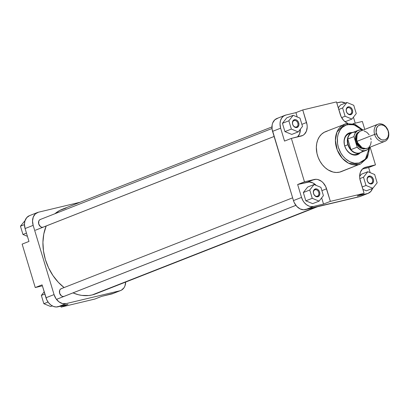 <?xml version="1.0" encoding="UTF-8"?>
<svg xmlns="http://www.w3.org/2000/svg" width="409" height="409" viewBox="0 0 409 409"><rect width="100%" height="100%" fill="white"/><g stroke="black" fill="none" stroke-linecap="round" stroke-linejoin="round"><path stroke-width="0.61" d="M64.474 296.208A4.1 3.114 -111.4 0 1 63.86 296.448L64.428 296.234M43.574 226.985A4.1 3.114 -111.4 0 1 42.96 227.23L43.533 227.01M125.67 282.046L124.893 286.096L124.004 287.788L121.396 290.185L111.703 293.974L101.688 296.361L113.319 293.36M42.086 284.863L46.8 299.889L48.579 302.752L50.874 305.007L53.492 306.464L56.207 306.995L67.966 304.414L57.95 306.806L66.028 303.631L62.475 303.575L58.952 301.837L55.992 298.682L54.054 294.587L33.155 225.369L32.531 220.962L33.313 216.913L35.384 213.841L38.426 212.21L80.113 202.256L38.426 212.21A11.626 8.824 -111.4 0 0 37.526 212.491L29.453 215.661A11.626 8.824 68.6 0 0 25.082 228.539L28.973 241.438L25.082 228.539L33.155 225.369L54.054 294.587L45.977 297.762L42.086 284.863L35.251 287.547L42.383 285.845L35.251 287.547L22.137 244.122L35.251 287.547L42.086 284.863M29.52 215.635L26.682 217.66L24.908 221.029L24.453 224.137L25.082 228.539L33.155 225.369A11.626 8.824 -111.4 0 1 37.526 212.491M60.834 306.116L61.13 307.098L94.852 299.045L61.13 307.098L67.966 304.414L61.13 307.098L60.834 306.116M119.776 290.799L66.028 303.631L119.776 290.799L111.703 293.974A11.626 8.824 68.6 0 0 112.598 293.693L120.675 290.518A11.626 8.824 -111.4 0 1 119.776 290.799M40.593 219.393L39.52 219.97L38.789 221.054L38.732 224.035L40.46 226.596L41.708 227.21L42.96 227.23A4.1 3.114 -111.4 0 1 38.732 224.035A4.1 3.114 -111.4 0 1 40.593 219.393M61.493 288.616L60.42 289.189L59.688 290.272L59.632 293.258L61.36 295.814L62.603 296.428L63.86 296.448A4.1 3.114 -111.4 0 1 59.632 293.258A4.1 3.114 -111.4 0 1 61.493 288.616M22.137 244.122L28.973 241.438L22.137 244.122M101.688 296.361L94.852 299.045L101.688 296.361M125.67 282.072A11.626 8.824 -111.4 0 1 120.675 290.518M54.054 294.587L45.977 297.762A11.626 8.824 68.6 0 0 57.95 306.806L66.028 303.631A11.626 8.824 -111.4 0 1 54.054 294.587M27.429 236.325L22.955 234.48L20.45 226.187L25.046 220.604L20.45 226.187L24.453 224.618L20.45 226.187L22.955 234.48L26.457 233.104L22.955 234.48L27.429 236.325M50.685 306.52L43.855 303.703L41.35 295.41L44.182 291.816L41.35 295.41L44.852 294.035L41.35 295.41L43.855 303.703L48.057 302.052L43.855 303.703L50.685 306.52L52.255 305.901L50.685 306.52M95.455 293.933L92.214 294.93L315.702 207.174L92.214 294.93L88.845 295.513L81.861 295.4L78.308 294.705L72.996 292.885A45.471 34.525 68.6 0 0 92.214 294.93A45.471 34.525 68.6 0 0 95.721 293.831L317.502 206.744M271.939 126.928L62.48 209.178A45.471 34.525 68.6 0 0 54.883 213.754L59.663 210.482L65.992 208.079M46.191 225.983A45.471 34.525 68.6 0 0 64.09 287.568L58.349 282.328L52.965 275.564L48.589 267.875L45.379 259.557L43.472 250.927L42.93 242.322L43.778 234.071L46.191 225.983M317.149 196.259A3.42 2.597 68.6 0 0 318.703 192.388A3.42 2.597 68.6 0 0 315.181 189.725L315.395 188.912A4.1 3.114 -111.4 0 1 319.623 192.102A4.1 3.114 -111.4 0 1 317.762 196.749L317.149 196.259A3.42 2.597 -111.4 0 1 313.688 193.769A3.42 2.597 -111.4 0 1 314.915 189.807A3.42 2.597 -111.4 0 1 315.181 189.725A3.42 2.597 -111.4 0 1 318.647 192.215A3.42 2.597 -111.4 0 1 317.415 196.172A3.42 2.597 -111.4 0 1 317.149 196.259L317.762 196.749L315.871 196.489L314.219 195.001L313.366 192.777L313.391 191.254L313.907 189.975L314.828 189.127L316.653 188.932L317.895 189.546L319.332 191.351L319.843 193.656L319.255 195.681L317.762 196.749A4.1 3.114 -111.4 0 1 313.539 193.554A4.1 3.114 -111.4 0 1 315.395 188.912L315.181 189.725L314.664 189.929L315.181 189.725A3.42 2.597 68.6 0 0 313.631 193.595A3.42 2.597 68.6 0 0 317.149 196.259M296.254 127.035A3.42 2.597 68.6 0 0 297.803 123.165A3.42 2.597 68.6 0 0 294.281 120.507L294.495 119.689A4.1 3.114 -111.4 0 1 298.723 122.879A4.1 3.114 -111.4 0 1 296.862 127.526L296.254 127.035A3.42 2.597 -111.4 0 1 292.788 124.551A3.42 2.597 -111.4 0 1 294.015 120.589A3.42 2.597 -111.4 0 1 294.281 120.507A3.42 2.597 -111.4 0 1 297.747 122.991A3.42 2.597 -111.4 0 1 296.515 126.954A3.42 2.597 -111.4 0 1 296.254 127.035L296.862 127.526L294.976 127.271L293.325 125.778L292.639 124.336L292.491 122.035L293.422 120.266L294.495 119.689L295.753 119.709L296.995 120.323L298.432 122.133L298.943 124.438L298.355 126.463L296.862 127.526A4.1 3.114 -111.4 0 1 292.639 124.336A4.1 3.114 -111.4 0 1 294.495 119.689L294.281 120.507L293.769 120.706L294.281 120.507A3.42 2.597 68.6 0 0 292.732 124.377A3.42 2.597 68.6 0 0 296.254 127.035M350.002 114.203A3.42 2.597 68.6 0 0 351.551 110.333A3.42 2.597 68.6 0 0 348.028 107.674L348.248 106.856A4.1 3.114 -111.4 0 1 352.471 110.052A4.1 3.114 -111.4 0 1 350.615 114.694L350.002 114.203A3.42 2.597 -111.4 0 1 346.535 111.718A3.42 2.597 -111.4 0 1 347.768 107.756A3.42 2.597 -111.4 0 1 348.028 107.674A3.42 2.597 -111.4 0 1 351.495 110.159A3.42 2.597 -111.4 0 1 350.268 114.121A3.42 2.597 -111.4 0 1 350.002 114.203L350.615 114.694L348.724 114.438L347.072 112.945L346.213 110.721L346.244 109.203L346.755 107.92L348.248 106.856L349.501 106.877L350.743 107.49L352.185 109.3L352.696 111.606L352.103 113.63L350.615 114.694A4.1 3.114 -111.4 0 1 346.387 111.504A4.1 3.114 -111.4 0 1 348.248 106.856L348.028 107.674L347.517 107.874L348.028 107.674A3.42 2.597 68.6 0 0 346.479 111.545A3.42 2.597 68.6 0 0 350.002 114.203M370.902 183.426A3.42 2.597 68.6 0 0 372.451 179.556A3.42 2.597 68.6 0 0 368.928 176.892L369.148 176.08A4.1 3.114 -111.4 0 1 373.371 179.27A4.1 3.114 -111.4 0 1 371.515 183.917L370.902 183.426A3.42 2.597 -111.4 0 1 367.435 180.936A3.42 2.597 -111.4 0 1 368.667 176.979A3.42 2.597 -111.4 0 1 368.928 176.892A3.42 2.597 -111.4 0 1 372.394 179.382A3.42 2.597 -111.4 0 1 371.167 183.339A3.42 2.597 -111.4 0 1 370.902 183.426L371.515 183.917L369.624 183.656L367.972 182.169L367.113 179.945L367.144 178.426L367.655 177.143L368.575 176.294L370.401 176.1L371.643 176.714L373.085 178.518L373.596 180.824L373.003 182.854L371.515 183.917A4.1 3.114 -111.4 0 1 367.287 180.722A4.1 3.114 -111.4 0 1 369.148 176.08L368.928 176.892L368.417 177.097L368.928 176.892A3.42 2.597 68.6 0 0 367.379 180.763A3.42 2.597 68.6 0 0 370.902 183.426M360.078 152.925A11.626 8.824 -111.4 0 1 356.653 154.934L356.04 154.444A10.941 8.308 -111.4 0 1 344.951 146.483A10.941 8.308 -111.4 0 1 348.887 133.809A10.941 8.308 -111.4 0 1 349.731 133.549A10.941 8.308 68.6 0 0 344.772 145.931A10.941 8.308 68.6 0 0 356.04 154.444L356.653 154.934L357.481 154.679L360.319 152.654M349.951 132.731A11.626 8.824 -111.4 0 1 352.077 132.557L349.951 132.731L348.33 133.344L345.723 135.747L344.833 137.439L344.117 140.415L344.393 144.791L345.498 148.017L346.617 149.98L349.577 153.14L353.1 154.878L356.653 154.934A11.626 8.824 -111.4 0 1 344.68 145.89A11.626 8.824 -111.4 0 1 349.951 132.731L349.751 133.472L349.951 132.731M369.291 147.889L368.504 153.263L366.403 157.818L363.177 161.172L359.097 163.033C354.971 164.842 342.885 161.555 338.391 147.393C334.306 133.135 342.911 124.903 347.507 124.633A1.365 0.884 -103.4 0 0 346.367 123.625A1.365 0.884 -103.4 0 0 346.28 123.651L344.623 124.172L336.955 132.056L335.39 140.302L337.256 150.011L342.282 158.283L348.534 163.196L358.662 164.663A1.365 0.884 -103.4 0 0 359.097 163.033L354.521 163.237L349.838 161.775L345.452 158.764L342.885 156.023L340.717 152.813L338.391 147.393L337.548 143.579L337.42 137.92L338.1 134.403L340.201 129.847L342.241 127.455L346.07 125.072L350.523 124.305L355.216 125.22L359.746 127.741L362.476 130.205M360.022 152.946A10.941 8.308 -111.4 0 1 347.906 144.699L348.212 144.602L347.906 144.699A10.941 8.308 -111.4 0 1 352.021 132.582A10.941 8.308 -111.4 0 1 353.448 132.204A10.941 8.308 68.6 0 0 347.906 144.699L344.772 145.931L347.906 144.699A10.941 8.308 68.6 0 0 361.321 152.255A10.941 8.308 -111.4 0 1 360.022 152.946L356.883 154.178A10.941 8.308 -111.4 0 1 356.04 154.444M363.08 130.072L355.104 124.356L346.357 123.63L325.569 131.652A21.473 16.304 68.6 0 0 317.849 156.524A21.473 16.304 68.6 0 0 339.608 172.143L358.662 164.663A21.473 16.304 -111.4 0 1 336.904 149.045A21.473 16.304 -111.4 0 1 344.623 124.172A21.473 16.304 -111.4 0 1 346.28 123.651A1.365 0.884 76.6 0 1 346.367 123.625A1.365 0.884 76.6 0 1 347.507 124.633L353.897 124.796L362.216 129.934M362.41 169.05L368.637 167.562L370.181 172.675L368.637 167.562L362.41 169.05M372.701 187.971L370.927 191.34L368.09 193.365L357.246 196.008L364.082 193.324L330.36 201.376L325.722 186.616L323.151 182.813L321.525 181.345L317.9 179.556L316.039 179.3L304.48 181.826L291.366 138.4L302.793 135.435L304.265 134.387L306.392 131.223L307.2 127.056L307.057 124.791L302.757 109.955L336.479 101.902L341.116 116.662L343.688 120.466L345.314 121.933L347.829 123.365A11.968 9.085 -111.4 0 1 340.273 114.474L336.479 101.902L302.757 109.955L295.922 112.639L297.236 116.989L295.922 112.639L285.906 115.026L295.922 112.639L302.757 109.955L306.551 122.521L301.888 124.356L306.551 122.521A11.968 9.085 -111.4 0 1 302.052 135.778A11.968 9.085 -111.4 0 1 301.131 136.069L291.366 138.4L304.48 181.826L297.645 184.51L309.204 181.985L312.916 182.93L316.321 185.497M361.408 174.224L359.639 176.463L361.408 174.224L367.824 171.703L363.499 177.179L366.004 185.476L372.834 188.293L377.159 182.813L374.654 174.52L367.824 171.703L361.408 174.224M362.88 189.357L366.413 190.814L362.88 189.357M336.776 102.884L341.403 102.005L345.354 103.099A11.626 8.824 -111.4 0 0 339.659 102.194L336.776 102.884M353.427 117.184L355.227 123.155L353.427 117.184M340.508 105.001L338.269 107.833L340.508 105.001L346.924 102.48L342.599 107.961L345.104 116.253L351.934 119.07L356.259 113.59L353.754 105.297L346.924 102.48L340.508 105.001M344.322 121.1L345.513 121.591L344.322 121.1M297.599 136.913A11.968 9.085 68.6 0 0 300.359 129.147L299.562 133.907L297.43 137.071M284.536 141.085L280.64 128.186L280.012 123.784L280.472 120.675L281.683 118.043L283.549 116.105L285.906 115.026A11.626 8.824 -111.4 0 0 285.012 115.307A11.626 8.824 -111.4 0 0 280.64 128.186L284.536 141.085L291.366 138.4L284.536 141.085M286.755 117.833L282.43 123.313L284.935 131.606L291.765 134.423L284.935 131.606L282.43 123.313L286.755 117.833L293.176 115.312L288.851 120.793L291.356 129.086L298.187 131.903L302.512 126.422L300.007 118.129L293.176 115.312L286.755 117.833M316.259 185.435A11.968 9.085 68.6 0 0 307.404 182.179L314.24 179.495L307.404 182.179L297.645 184.51L304.48 181.826L314.24 179.495A11.968 9.085 -111.4 0 1 326.566 188.805L330.36 201.376L323.524 204.06L313.514 206.453L305.436 209.623L359.184 196.79L367.262 193.621L357.246 196.008L364.082 193.324L360.288 180.758A11.968 9.085 -111.4 0 1 364.787 167.501A11.968 9.085 -111.4 0 1 365.707 167.209L375.472 164.878L370.114 147.148L375.472 164.878L364.046 167.843L362.573 168.891L360.447 172.056L359.639 176.223L359.782 178.488L364.082 193.324L330.36 201.376L323.524 204.06L321.658 197.864L323.524 204.06L313.514 206.453L310.866 206.571L309.051 206.11L306.433 204.653L304.138 202.399L302.885 200.543L301.54 197.409L297.645 184.51L301.54 197.409L293.463 200.579L294.281 202.706L296.776 206.402L300.078 208.897L303.688 209.812L360.119 196.494M307.655 187.056L303.33 192.532L305.835 200.829L312.665 203.646L305.835 200.829L303.33 192.532L307.655 187.056L314.076 184.536L309.751 190.011L312.256 198.309L319.086 201.126L323.412 195.645L320.907 187.348L314.076 184.536L307.655 187.056M369.828 147.26L367.42 157.751L360.319 164.142A21.473 16.304 -111.4 0 1 358.662 164.663L339.608 172.143A21.473 16.304 68.6 0 0 341.27 171.627L358.662 164.663A1.365 0.884 76.6 0 0 359.097 163.033L365.426 159.101L369.291 147.951M277.834 118.201L274.787 119.832L272.716 122.904L272.154 124.842L272.077 129.152L293.463 200.579L272.563 131.361L280.64 128.186L272.563 131.361A11.626 8.824 68.6 0 1 276.934 118.482L285.012 115.307M352.987 123.692L362.359 121.453L364.762 129.413L362.359 121.453L352.987 123.692M327.231 131.136L324.24 132.271L321.607 134.152L319.424 136.703L317.783 139.827L316.74 143.406L316.341 147.306L316.965 153.411L318.182 157.434L319.981 161.228L322.297 164.658L325.037 167.588L328.105 169.904L333.044 172.041L336.387 172.491L339.608 172.143L342.599 171.008M375.472 164.878L368.637 167.562L375.472 164.878M359.184 196.79A11.626 8.824 68.6 0 0 360.084 196.509L368.156 193.339A11.626 8.824 -111.4 0 1 367.262 193.621L359.184 196.79M372.563 188.396A11.626 8.824 -111.4 0 1 368.156 193.339M305.436 209.623L313.514 206.453A11.626 8.824 -111.4 0 1 301.54 197.409L293.463 200.579A11.626 8.824 68.6 0 0 305.436 209.623M326.566 188.805L321.898 190.64L326.566 188.805M365.707 167.209L363.913 167.915L365.707 167.209M320.907 187.348L314.076 184.536L309.751 190.011L303.33 192.532L309.751 190.011L312.256 198.309L305.835 200.829L312.256 198.309L319.086 201.126L312.665 203.646L319.086 201.126L323.412 195.645L320.907 187.348M300.007 118.129L293.176 115.312L288.851 120.793L282.43 123.313L288.851 120.793L291.356 129.086L284.935 131.606L291.356 129.086L298.187 131.903L291.765 134.423L298.187 131.903L302.512 126.422L300.007 118.129M353.754 105.297L346.924 102.48L342.599 107.961L338.764 109.469L342.599 107.961L345.104 116.253L341.617 117.623L345.104 116.253L351.934 119.07L345.513 121.591L351.934 119.07L356.259 113.59L353.754 105.297M374.654 174.52L367.824 171.703L363.499 177.179L359.802 178.631L363.499 177.179L366.004 185.476L362.164 186.985L366.004 185.476L372.834 188.293L366.413 190.814L372.834 188.293L377.159 182.813L374.654 174.52M365.912 148.61L358.949 147.046L355.697 141.857L356.617 141.575L362.318 147.946A8.374 6.36 68.6 0 1 356.617 141.575L355.697 141.857L355.314 140.139L355.375 136.78L356.51 133.953L357.43 132.874L359.291 131.749L355.416 136.591L355.697 141.857L356.331 143.513L358.279 146.396L360.85 148.339L363.662 149.055L366.285 148.426M374.618 134.408L376.464 133.84A7.863 5.971 -111.4 0 1 380.027 124.939A7.863 5.971 -111.4 0 1 388.126 131.054L388.31 131.136A9.233 7.009 68.6 0 0 378.806 123.958A9.233 7.009 68.6 0 0 374.618 134.408A9.233 7.009 -111.4 0 1 378.095 124.178A9.233 7.009 -111.4 0 1 388.31 131.136A9.233 7.009 -111.4 0 1 384.838 141.366A9.233 7.009 -111.4 0 1 374.618 134.408L357.016 141.32L374.618 134.408A9.233 7.009 68.6 0 0 384.128 141.591A9.233 7.009 68.6 0 0 388.31 131.136L385.881 127.117L383.647 125.43L381.208 124.811L378.933 125.353L377.967 126.044L376.566 128.119L376.132 132.347L377.773 136.606L380.943 139.464L382.159 139.919L384.562 139.955L385.656 139.541L387.42 137.92L388.023 136.775L388.55 134.034L388.126 131.054A7.863 5.971 -111.4 0 1 384.562 139.955A7.863 5.971 -111.4 0 1 376.464 133.84L374.618 134.408M358.478 130.231L352.261 132.669A10.772 8.175 68.6 0 0 347.757 139.029L353.969 136.591A10.772 8.175 -111.4 0 1 358.478 130.231A10.772 8.175 -111.4 0 1 362.962 130.123L360.36 129.811L357.379 130.793L355.135 133.17L354.225 135.364L353.969 136.591L357.169 147.184L360.104 149.628L362.282 150.502L364.47 150.701L367.451 149.714L369.705 147.306A10.772 8.175 -111.4 0 1 366.352 150.277A10.772 8.175 -111.4 0 1 357.169 147.184L350.953 149.628A10.772 8.175 -111.4 0 1 348.212 144.602A10.772 8.175 -111.4 0 1 347.757 139.029A10.772 8.175 -111.4 0 1 355.712 132.322M357.113 134.679A8.374 6.36 68.6 0 0 356.617 141.575L357.113 134.679M378.095 124.178L360.487 131.095A9.233 7.009 68.6 0 0 357.016 141.32A9.233 7.009 68.6 0 0 367.236 148.278L384.838 141.366M362.901 150.624A10.772 8.175 -111.4 0 1 350.953 149.628A10.772 8.175 68.6 0 0 360.135 152.721L366.352 150.277M367.267 148.268L365.14 148.651L362.272 147.925L359.649 145.941L357.671 143.007L356.628 139.566L356.694 136.146L357.844 133.262L359.915 131.355M364.025 130.916L366.822 132.296L369.169 134.801M370.707 138.053L371.096 139.801M371.208 141.55L370.585 144.766L368.944 147.204M350.953 149.628L347.757 139.029L353.969 136.591L357.169 147.184L350.953 149.628L347.757 139.029L347.676 141.78L348.212 144.602L349.332 147.281L350.953 149.628M42.96 227.23L274.107 136.463L42.96 227.23M63.86 296.448L295.881 205.338L63.86 296.448M348.887 133.809L352.021 132.582M271.995 128.498L40.266 219.495M274.112 136.483L35.409 230.221M292.629 197.823L61.161 288.718M295.896 205.359L56.488 299.368"/></g></svg>
